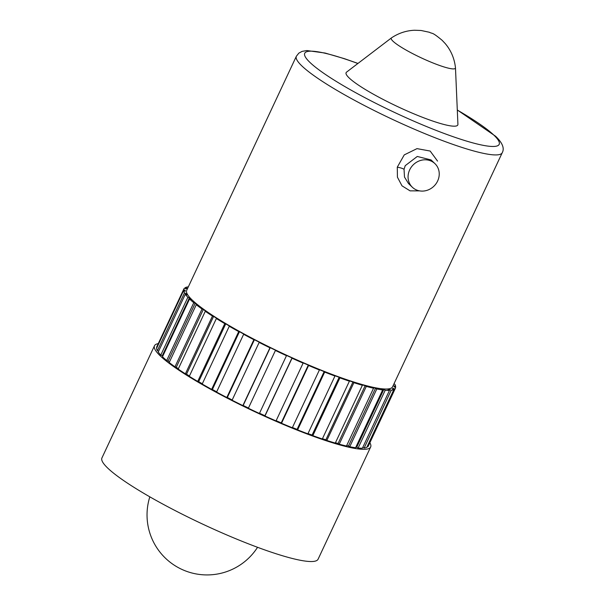 <?xml version="1.0" encoding="UTF-8"?>
<svg xmlns="http://www.w3.org/2000/svg" width="605" height="605" viewBox="0 0 605 605"><rect width="100%" height="100%" fill="white"/><g stroke="black" fill="none" stroke-linecap="round" stroke-linejoin="round"><path stroke-width="0.91" d="M192.261 300.072A113.679 16.38 -154.9 0 1 186.695 290.355L296.359 56.257A113.679 16.38 -154.9 0 0 301.918 65.975A113.679 16.38 -154.9 0 0 413.155 128.691A113.679 16.38 -154.9 0 0 502.248 152.702L392.584 386.799A113.679 16.38 -154.9 0 1 303.498 362.788A113.679 16.38 -154.9 0 1 192.261 300.072M419.613 190.877L410.069 190.855L402 185.833L397.432 177.189L397.281 167.169L404.253 154.888L417.011 148.626L430.163 151.046L437.551 161.096M434.942 163.637L431.078 159.939L417.268 156.461L405.221 165.672L404.034 169.309L404.495 177.076L408.496 183.549L412.36 187.255A16.335 14.868 -46.3 0 1 409.653 169.914A16.335 14.868 -46.3 0 1 434.942 163.637A16.335 14.868 -46.3 0 1 437.649 180.978A16.335 14.868 -46.3 0 1 412.36 187.255M308.005 433.566A115.109 16.585 25.1 0 0 312.097 435.071L339.163 377.286A115.109 16.585 25.1 0 1 334.278 375.486L334.951 376.038A116.841 16.834 -154.9 0 1 324.681 372.09L324.159 371.591A115.109 16.585 25.1 0 1 318.956 369.504L319.395 369.973A116.841 16.834 -154.9 0 1 308.595 365.48L308.308 365.087A115.109 16.585 25.1 0 1 302.908 362.766L303.105 363.129A116.841 16.834 -154.9 0 1 292.034 358.221L292.003 357.926A115.109 16.585 25.1 0 1 286.528 355.422L286.483 355.679A116.841 16.834 -154.9 0 1 275.419 350.469L275.63 350.295A115.109 16.585 25.1 0 1 270.231 347.671L269.943 347.807A116.841 16.834 -154.9 0 1 259.159 342.422L259.605 342.37A115.109 16.585 25.1 0 1 254.41 339.7L253.881 339.715A116.841 16.834 -154.9 0 1 243.641 334.293L244.322 334.353A115.109 16.585 25.1 0 1 239.459 331.691L238.71 331.593A116.841 16.834 -154.9 0 1 229.265 326.261L230.157 326.443A115.109 16.585 25.1 0 1 225.741 323.856L224.78 323.637A116.841 16.834 -154.9 0 1 216.371 318.532L217.452 318.827A115.109 16.585 25.1 0 1 213.603 316.385L212.461 316.052A116.841 16.834 -154.9 0 1 205.276 311.295L206.524 311.696A115.109 16.585 25.1 0 1 203.325 309.465L202.032 309.026A116.841 16.834 -154.9 0 1 196.27 304.731L197.646 305.238A115.109 16.585 25.1 0 1 195.181 303.256L193.766 302.727A116.841 16.834 -154.9 0 1 189.554 299.006L191.036 299.588A115.109 16.585 25.1 0 1 189.365 297.917L187.852 297.305A116.841 16.834 -154.9 0 1 185.304 294.249L186.847 294.907A115.109 16.585 25.1 0 1 186.015 293.576L184.457 292.903A116.841 16.834 -154.9 0 1 183.625 290.589L185.19 291.3A115.109 16.585 25.1 0 1 185.213 290.347L183.648 289.621A116.841 16.834 -154.9 0 1 183.837 289.016A116.841 16.834 -154.9 0 1 184.555 288.109L186.113 288.85A115.109 16.585 25.1 0 1 186.983 288.305L185.44 287.549A116.841 16.834 -154.9 0 1 188.072 286.868L188.284 286.974M339.163 377.286L339.904 377.868A116.841 16.834 -154.9 0 0 349.395 381.188L348.51 380.56A115.109 16.585 25.1 0 0 352.942 382.027L353.895 382.678A116.841 16.834 -154.9 0 0 362.365 385.287L361.283 384.599A115.109 16.585 25.1 0 0 365.17 385.695L366.305 386.398A116.841 16.834 -154.9 0 0 373.542 388.236L372.302 387.502A115.109 16.585 25.1 0 0 375.531 388.206L376.817 388.947A116.841 16.834 -154.9 0 0 382.655 389.96L381.279 389.196A115.109 16.585 25.1 0 0 383.782 389.491L385.196 390.255A116.841 16.834 -154.9 0 0 389.476 390.422L388.002 389.65A115.109 16.585 25.1 0 0 389.711 389.522L391.208 390.293A116.841 16.834 -154.9 0 0 393.84 389.605L392.297 388.849A115.109 16.585 25.1 0 0 393.174 388.304L394.732 389.053A116.841 16.834 -154.9 0 0 395.443 388.138L368.377 445.93A116.841 16.834 -154.9 0 1 367.659 446.838L394.732 389.053M393.961 383.873L394.831 384.258A116.841 16.834 -154.9 0 1 395.662 386.572L394.089 385.861A115.109 16.585 25.1 0 1 394.074 386.807L395.64 387.533A116.841 16.834 -154.9 0 1 395.443 388.138M349.395 381.188L322.321 438.973A116.841 16.834 -154.9 0 1 312.838 435.653L339.904 377.868M362.365 385.287L335.291 443.072A116.841 16.834 -154.9 0 1 326.829 440.463L353.895 382.678M373.542 388.236L346.468 446.021A116.841 16.834 -154.9 0 1 339.231 444.191L366.305 386.398M382.655 389.96L355.581 447.745A116.841 16.834 -154.9 0 1 349.75 446.732L376.817 388.947M389.476 390.422L362.41 448.207A116.841 16.834 -154.9 0 1 358.122 448.04L385.196 390.255M393.84 389.605L366.774 447.39A116.841 16.834 -154.9 0 1 364.142 448.078L391.208 390.293M395.284 387.366L395.662 386.572M185.07 288.351L185.44 287.549M156.929 347.572L156.574 347.414A116.841 16.834 -154.9 0 1 156.771 346.801L183.837 289.016M156.574 347.414L183.648 289.621M158.616 351.225L157.383 350.688A116.841 16.834 -154.9 0 1 156.551 348.374L183.625 290.589M157.383 350.688L184.457 292.903M162.768 356.194A115.109 16.585 25.1 0 1 162.291 355.702L160.786 355.09A116.841 16.834 -154.9 0 1 158.238 352.034L185.304 294.249M160.786 355.09L187.852 297.305M169.4 362.085A115.109 16.585 25.1 0 1 168.114 361.041L166.693 360.512A116.841 16.834 -154.9 0 1 162.48 356.791L189.554 299.006M166.693 360.512L193.766 302.727M178.369 368.74A115.109 16.585 25.1 0 1 176.259 367.25L174.966 366.812A116.841 16.834 -154.9 0 1 169.196 362.524L196.27 304.731M174.966 366.812L202.032 309.026M189.441 376.023A115.109 16.585 25.1 0 1 186.529 374.177L185.387 373.845A116.841 16.834 -154.9 0 1 178.21 369.08L205.276 311.295M185.387 373.845L212.461 316.052M202.32 383.782A115.109 16.585 25.1 0 1 198.674 381.649L197.714 381.422A116.841 16.834 -154.9 0 1 189.297 376.318L216.371 318.532M197.714 381.422L224.78 323.637M216.688 391.836A115.109 16.585 25.1 0 1 212.393 389.484L211.637 389.378A116.841 16.834 -154.9 0 1 202.191 384.046L229.265 326.261M211.637 389.378L238.71 331.593M232.199 399.981A115.109 16.585 25.1 0 1 227.344 397.485L226.815 397.5A116.841 16.834 -154.9 0 1 216.575 392.078L243.641 334.293M226.815 397.5L253.881 339.715M248.458 408.027A115.109 16.585 25.1 0 1 243.165 405.463L242.87 405.6A116.841 16.834 -154.9 0 1 232.086 400.215L259.159 342.422M242.87 405.6L269.943 347.807M286.483 355.679L259.416 413.465A116.841 16.834 -154.9 0 1 248.352 408.254L275.419 350.469M303.105 363.129L276.039 420.914A116.841 16.834 -154.9 0 1 264.967 416.006L292.034 358.221M319.395 369.973L292.328 427.758A116.841 16.834 -154.9 0 1 281.522 423.273L308.595 365.48M369.867 442.747A119.351 17.197 -154.9 0 1 370.653 446.997A119.351 17.197 -154.9 0 1 277.12 421.783A119.351 17.197 -154.9 0 1 160.333 355.944A119.351 17.197 -154.9 0 1 154.494 345.735A119.351 17.197 -154.9 0 1 158.26 343.625M276.145 420.687A115.109 16.585 25.1 0 0 281.242 422.872L281.522 423.273M259.522 413.238A115.109 16.585 25.1 0 0 264.929 415.711L264.967 416.006M367.144 446.588L367.659 446.838M362.788 447.39L364.142 448.078M355.846 447.193A115.109 16.585 25.1 0 0 356.708 447.277L358.122 448.04M346.665 445.613A115.109 16.585 25.1 0 0 348.465 445.991L349.75 446.732M335.45 442.739A115.109 16.585 25.1 0 0 338.097 443.48L339.231 444.191M322.457 438.685A115.109 16.585 25.1 0 0 325.876 439.812L326.829 440.463M312.097 435.071L312.838 435.653M334.951 376.038L307.885 433.83A116.841 16.834 -154.9 0 1 297.615 429.875L324.681 372.09M292.434 427.516A115.109 16.585 25.1 0 0 297.093 429.376L297.615 429.875M370.653 446.997L318.094 559.194A119.351 17.197 -154.9 0 1 224.561 533.988A119.351 17.197 -154.9 0 1 107.773 468.141A119.351 17.197 -154.9 0 1 101.935 457.94L154.494 345.735M455.474 67.836L457.917 124.297A61.665 8.886 -154.9 0 1 411.544 112.848A61.665 8.886 -154.9 0 1 349.13 77.932A61.665 8.886 -154.9 0 1 346.552 72.131L391.503 37.865A35.423 5.105 -154.9 0 1 391.548 37.828C398.612 33.131 406.265 30.605 414.516 30.25L421.042 30.477L429.338 32.254C433.014 34.19 431.365 31.399 442.134 40.301L445.189 43.537C451.005 50.396 454.431 58.481 455.474 67.768A35.423 5.105 -154.9 0 1 455.474 67.836A35.423 5.105 -154.9 0 1 428.839 61.249A35.423 5.105 -154.9 0 1 392.978 41.193A35.423 5.105 -154.9 0 1 391.503 37.865M297.093 429.376L324.159 371.591M281.242 422.872L308.308 365.087M264.929 415.711L292.003 357.926M243.165 405.463L270.231 347.671M227.344 397.485L254.41 339.7M212.393 389.484L239.459 331.691M198.674 381.649L225.741 323.856M186.529 374.177L213.603 316.385M176.259 367.25L203.325 309.465M168.114 361.041L195.181 303.256M162.291 355.702L189.365 297.917M185.629 294.385L186.015 293.576M184.843 291.141L185.213 290.347M392.804 389.098L393.174 388.304M389.325 390.346L389.711 389.522M356.708 447.277L383.782 389.491M348.465 445.991L375.531 388.206M338.097 443.48L365.17 385.695M325.876 439.812L352.942 382.027M357.88 63.495A107.365 15.473 25.1 0 0 309.979 62.459A107.365 15.473 25.1 0 0 434.148 129.614A107.365 15.473 25.1 0 0 493.93 135.187A107.365 15.473 25.1 0 0 457.304 110.065M397.281 167.169A6.315 1.21 -168.7 0 1 404.034 169.309M502.248 152.702C504.668 148.338 502.468 142.863 495.639 136.284L457.297 109.959M357.963 63.427L344.464 58.693L325.104 53.043L306.886 50.548L302.114 51.372L298.825 53.142L296.359 56.257M149.828 496.834A60.001 60.001 0 0 0 257.556 547.298"/></g></svg>
